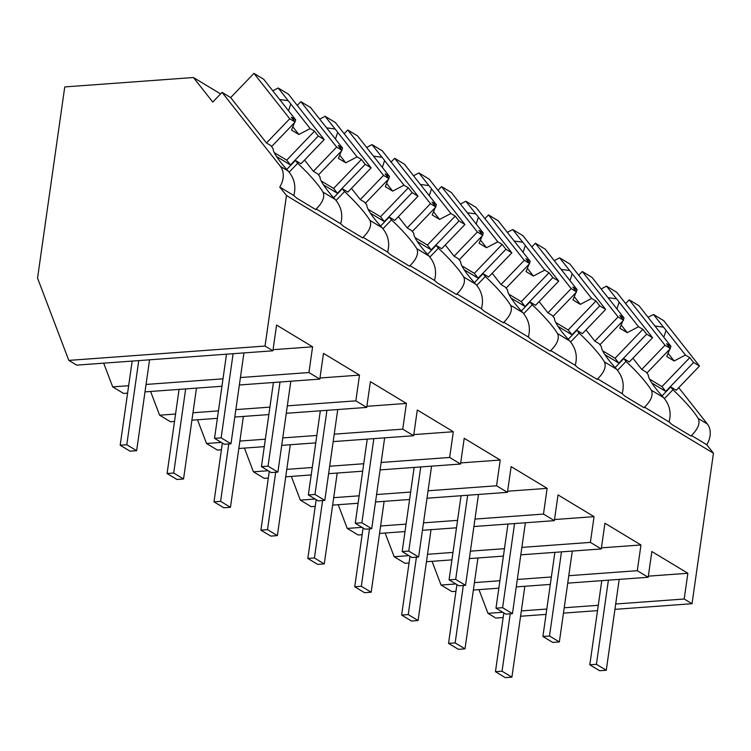 <?xml version="1.0" encoding="UTF-8"?>
<svg xmlns="http://www.w3.org/2000/svg" width="751" height="751" viewBox="0 0 751 751"><rect width="100%" height="100%" fill="white"/><g stroke="black" fill="none" stroke-linecap="round" stroke-linejoin="round"><path stroke-width="1.13" d="M222.071 92.382L212.777 102.061L193.429 77.522L64.755 86.919L37.55 278.095L68.81 360.396L265.047 346.051L286.469 195.542L279.757 187.027A18.193 14.091 -58.9 0 0 280.386 166.356L222.071 92.382L230.688 97.583L266.483 142.981L270.792 145.581L273.035 148.426A41.211 7.303 43.8 0 0 288.271 171.106C294.373 178.287 296.213 186.417 293.791 195.495A41.211 7.303 -136.2 0 0 296.701 198.086L315.786 209.604A41.211 7.303 -136.2 0 0 315.899 209.501A41.211 7.303 -136.2 0 0 316.199 209.022L340.701 223.807A41.211 7.303 -136.2 0 0 343.611 226.398L362.695 237.907A41.211 7.303 -136.2 0 0 362.808 237.804A41.211 7.303 -136.2 0 0 363.108 237.325L387.61 252.111A41.211 7.303 -136.2 0 0 390.52 254.702L409.605 266.22A41.211 7.303 -136.2 0 0 409.717 266.117A41.211 7.303 -136.2 0 0 410.018 265.638L434.519 280.423A41.211 7.303 -136.2 0 0 437.429 283.014L456.514 294.523A41.211 7.303 -136.2 0 0 456.627 294.42A41.211 7.303 -136.2 0 0 456.927 293.941L481.429 308.727A41.211 7.303 -136.2 0 0 484.339 311.318L503.423 322.836A41.211 7.303 -136.2 0 0 503.536 322.733A41.211 7.303 -136.2 0 0 503.837 322.254L528.338 337.039A41.211 7.303 -136.2 0 0 531.248 339.63L550.333 351.139A41.211 7.303 -136.2 0 0 550.445 351.036A41.211 7.303 -136.2 0 0 550.746 350.557L575.247 365.343A41.211 7.303 -136.2 0 0 578.157 367.934L597.242 379.452A41.211 7.303 -136.2 0 0 597.355 379.349A41.211 7.303 -136.2 0 0 597.655 378.87L622.157 393.655A41.211 7.303 -136.2 0 0 625.067 396.246L644.151 407.755A41.211 7.303 -136.2 0 0 644.264 407.652A41.211 7.303 -136.2 0 0 644.565 407.173L669.066 421.959A41.211 7.303 -136.2 0 0 671.976 424.55L691.061 436.068A41.211 7.303 -136.2 0 0 691.173 435.965A41.211 7.303 -136.2 0 0 691.474 435.486L706.738 444.695A18.193 14.091 -58.9 0 0 707.376 424.024L698.27 418.523A41.211 7.303 43.8 0 0 672.934 389.75L670.69 386.906L662.044 395.918M68.81 360.396L76.668 365.136L272.904 350.801L276.575 325.061L312.594 346.802L308.933 372.543L319.813 379.105L323.484 353.374L359.504 375.115L355.843 400.846L361.259 404.122L366.723 407.417L370.393 381.677L406.413 403.418L402.752 429.159L413.632 435.721L417.303 409.99L453.322 431.731L449.661 457.462L455.078 460.738L460.541 464.034L464.212 438.293L500.232 460.034L496.571 485.775L507.451 492.337L511.121 466.606L547.141 488.347L543.48 514.078L548.897 517.355L554.36 520.65L558.031 494.909L594.05 516.65L590.389 542.391L601.269 548.953L604.94 523.222L640.96 544.963L637.299 570.694L642.715 573.971L648.179 577.266L651.849 551.525L687.869 573.266L684.208 599.007L692.028 603.72L713.45 453.21L706.738 444.695M265.047 346.051L272.904 350.801M286.469 195.542L713.45 453.21M279.757 187.027L293.791 195.495M193.429 77.522L220.597 93.913M127.586 393.158L123.577 393.449L112.697 386.878L128.646 385.714M146.06 384.446L223 378.823M240.414 377.546L308.933 372.543M144.999 391.881L221.939 386.258M239.353 384.991L319.813 379.105M112.697 386.878L103.694 363.165M273.064 349.694L312.594 346.802M289.154 172.139L297.659 163.286L295.415 160.442L286.769 169.454M318.49 174.889L342.062 150.35L336.645 147.083L313.392 171.294L317.701 173.894L319.945 176.729A41.211 7.303 43.8 0 0 335.181 199.419L322.996 192.059A41.211 7.303 43.8 0 0 297.659 163.286M322.996 192.059C325.033 196.809 322.761 202.46 316.199 209.022M272.81 90.815L278.18 87.998L288.422 94.175L324.216 139.583L300.963 163.784L295.415 160.442M313.392 171.294L304.54 160.057M432.05 561.326L441.062 585.038L451.942 591.6L455.951 591.309M473.365 590.042L498.833 588.174M516.247 586.907L550.305 584.419M567.718 583.142L648.179 577.266M648.338 576.158L687.869 573.266M441.062 585.038L455.857 583.959M474.425 582.598L499.894 580.739M517.308 579.462L551.365 576.975M568.779 575.698L637.299 570.694M502.766 612.262L487.972 613.342L478.96 589.629M521.335 610.91L546.803 609.042M564.217 607.775L598.275 605.287M615.689 604.011L684.208 599.007M487.972 613.342L495.791 618.064L503.161 617.529M678.716 387.666L707.376 424.024M520.574 616.252L546.043 614.393M563.457 613.116L597.514 610.629M614.928 609.361L692.028 603.72M648.075 317.279L653.454 314.462L663.696 320.639L699.491 366.047L676.238 390.248L670.69 386.906M698.27 418.523C700.308 423.254 698.045 428.905 691.474 435.486M646.855 373.05L670.427 348.511L665.01 345.235L641.758 369.445L646.067 372.045L648.31 374.89A41.211 7.303 43.8 0 0 663.546 397.57C669.648 404.761 671.488 412.89 669.066 421.959M664.428 398.603L672.934 389.75M641.758 369.445L632.905 358.218M601.166 288.975L606.545 286.15L616.787 292.327L652.581 337.734L629.329 361.944L623.781 358.602L615.135 367.605M663.546 397.57L651.361 390.22A41.211 7.303 43.8 0 0 626.024 361.438L623.781 358.602M319.973 377.997L359.504 375.115M175.556 414.026L159.606 415.19L150.604 391.478M192.969 412.75L218.438 410.891M235.852 409.614L269.909 407.126M287.323 405.85L355.843 400.846M159.606 415.19L170.486 421.752L174.495 421.461M191.909 420.194L217.377 418.326M234.791 417.058L268.849 414.571M286.262 413.294L366.723 407.417M335.181 199.419C341.283 206.609 343.123 214.739 340.701 223.807M336.063 200.442L344.568 191.589L342.325 188.754L333.679 197.757M365.399 203.202L388.971 178.663L383.554 175.387L360.302 199.597L364.61 202.197L366.854 205.042A41.211 7.303 43.8 0 0 382.09 227.722L369.905 220.372A41.211 7.303 43.8 0 0 344.568 191.589M369.905 220.372C371.942 225.112 369.67 230.773 363.108 237.325M382.09 227.722C388.192 234.913 390.032 243.042 387.61 252.111M319.719 119.127L325.089 116.302L335.331 122.479L371.125 167.886L347.873 192.096L342.325 188.754M360.302 199.597L351.449 188.37M366.882 406.31L406.413 403.418M221.31 442.414L206.516 443.494L197.504 419.781M239.879 441.062L265.347 439.194M282.761 437.927L316.819 435.439M334.233 434.162L402.752 429.159M206.516 443.494L217.396 450.065L221.404 449.774M238.818 448.497L264.286 446.638M281.7 445.362L315.758 442.874M333.172 441.607L413.632 435.721M382.972 228.755L391.478 219.902L389.234 217.058L380.588 226.07M412.308 231.505L435.88 206.966L430.464 203.699L407.211 227.91L411.52 230.51L413.763 233.345A41.211 7.303 43.8 0 0 428.999 256.035L416.814 248.675A41.211 7.303 43.8 0 0 391.478 219.902M416.814 248.675C418.851 253.425 416.58 259.076 410.018 265.638M428.999 256.035C435.101 263.225 436.941 271.355 434.519 280.423M366.629 147.431L371.998 144.614L382.24 150.791L418.035 196.199L394.782 220.4L389.234 217.058M407.211 227.91L398.359 216.673M413.792 434.613L453.322 431.731M268.22 470.727L253.425 471.806L244.413 448.094M286.788 469.366L312.256 467.507M329.67 466.23L363.728 463.743M381.142 462.466L449.661 457.462M253.425 471.806L264.305 478.368L268.314 478.077M285.727 476.81L311.196 474.942M328.609 473.674L362.667 471.187M380.081 469.91L460.541 464.034M429.882 257.058L438.387 248.205L436.143 245.37L427.497 254.373M459.218 259.818L482.79 235.279L477.373 232.003L454.12 256.213L458.429 258.813L460.673 261.658A41.211 7.303 43.8 0 0 475.909 284.338L463.724 276.988A41.211 7.303 43.8 0 0 438.387 248.205M463.724 276.988C465.761 281.728 463.489 287.389 456.927 293.941M475.909 284.338C482.011 291.529 483.851 299.658 481.429 308.727M413.529 175.743L418.908 172.918L429.15 179.095L464.944 224.502L441.691 248.712L436.143 245.37M454.12 256.213L445.268 244.986M460.701 462.926L500.232 460.034M315.129 499.03L300.334 500.11L291.322 476.397M333.697 497.678L359.166 495.81M376.58 494.543L410.637 492.055M428.051 490.778L496.571 485.775M300.334 500.11L311.214 506.681L315.223 506.39M332.637 505.113L358.105 503.254M375.519 501.978L409.577 499.49M426.99 498.223L507.451 492.337M476.791 285.371L485.296 276.518L483.053 273.674L474.407 282.686M506.127 288.121L529.699 263.582L524.282 260.315L501.03 284.526L505.339 287.126L507.582 289.961A41.211 7.303 43.8 0 0 522.818 312.651L510.633 305.291A41.211 7.303 43.8 0 0 485.296 276.518M510.633 305.291C512.67 310.041 510.398 315.692 503.837 322.254M522.818 312.651C528.92 319.842 530.76 327.971 528.338 337.039M460.438 204.047L465.817 201.23L476.059 207.407L511.853 252.815L488.601 277.016L483.053 273.674M501.03 284.526L492.177 273.289M507.61 491.229L547.141 488.347M362.038 527.343L347.244 528.422L338.232 504.71M380.607 525.982L406.075 524.123M423.489 522.846L457.547 520.359M474.961 519.082L543.48 514.078M347.244 528.422L358.124 534.984L362.132 534.693M379.546 533.426L405.014 531.558M422.428 530.29L456.486 527.803M473.9 526.526L554.36 520.65M523.7 313.674L532.206 304.822L529.962 301.986L521.316 310.989M553.036 316.434L576.608 291.895L571.192 288.619L547.939 312.829L552.248 315.429L554.491 318.274A41.211 7.303 43.8 0 0 569.727 340.954L557.542 333.604A41.211 7.303 43.8 0 0 532.206 304.822M557.542 333.604C559.579 338.344 557.308 344.005 550.746 350.557M569.727 340.954C575.829 348.145 577.669 356.274 575.247 365.343M507.347 232.359L512.726 229.534L522.968 235.711L558.763 281.118L535.51 305.328L529.962 301.986M547.939 312.829L539.087 301.602M554.52 519.542L594.05 516.65M408.948 555.646L394.153 556.726L385.141 533.013M427.516 554.294L452.984 552.426M470.398 551.159L504.456 548.671M521.87 547.395L590.389 542.391M394.153 556.726L405.033 563.297L409.042 563.006M426.455 561.729L451.924 559.87M469.337 558.594L503.395 556.106M520.809 554.839L601.269 548.953M570.61 341.987L579.115 333.134L576.871 330.29L568.225 339.302M599.946 344.737L623.518 320.198L618.101 316.931L594.848 341.142L599.157 343.742L601.401 346.577A41.211 7.303 43.8 0 0 616.637 369.267L604.452 361.907A41.211 7.303 43.8 0 0 579.115 333.134M604.452 361.907C606.489 366.657 604.217 372.308 597.655 378.87M616.637 369.267C622.739 376.458 624.579 384.587 622.157 393.655M554.257 260.663L559.636 257.846L569.878 264.023L605.672 309.431L582.419 333.632L576.871 330.29M594.848 341.142L585.996 329.905M601.429 547.845L640.96 544.963M617.519 370.29L626.024 361.438M651.361 390.22C653.398 394.96 651.126 400.621 644.565 407.173M271.58 146.586L295.152 122.047L289.736 118.771L253.941 73.373L230.688 97.583M253.941 73.373L263.685 79.249L273.683 91.932A13.64 2.413 43.8 0 0 274.847 93.499A13.64 2.413 43.8 0 0 276.284 95.227L295.678 119.831L291.35 117.222L295.152 122.047M278.18 87.998L288.187 100.681A13.64 2.413 43.8 0 1 289.623 102.408A13.64 2.413 43.8 0 1 290.778 103.976L310.172 128.581L314.5 131.19L286.704 160.132L274.284 152.641M324.216 139.583L318.302 136.015L314.5 131.19M289.736 118.771L266.483 142.981M318.302 136.015L290.506 164.957L276.565 156.546M288.187 100.681L279.682 99.536M290.778 103.976L288.525 110.754M292.806 126.816L298.87 134.504L310.172 128.581M294.476 122.751L291.482 130.045L298.87 134.504M295.678 119.831L294.899 121.718M290.506 164.957L286.704 160.132M336.645 147.083L300.851 101.676L297.274 105.403M300.851 101.676L310.595 107.562L320.593 120.244A13.64 2.413 43.8 0 0 321.757 121.803A13.64 2.413 43.8 0 0 323.193 123.539L342.587 148.135L338.26 145.525L342.062 150.35M325.089 116.302L335.096 128.994A13.64 2.413 43.8 0 1 336.532 130.721A13.64 2.413 43.8 0 1 337.687 132.279L357.082 156.884L361.409 159.494L333.613 188.435L321.193 180.944M371.125 167.886L365.211 164.319L361.409 159.494M365.211 164.319L337.415 193.26L323.474 184.849M335.096 128.994L326.591 127.848M337.687 132.279L335.434 139.066M339.715 155.119L345.779 162.807L357.082 156.884M341.386 151.054L338.391 158.348L345.779 162.807M342.587 148.135L341.808 150.031M337.415 193.26L333.613 188.435M383.554 175.387L347.76 129.989L344.183 133.716M347.76 129.989L357.504 135.865L367.502 148.548A13.64 2.413 43.8 0 0 368.666 150.116A13.64 2.413 43.8 0 0 370.102 151.843L389.497 176.447L385.169 173.838L388.971 178.663M371.998 144.614L382.006 157.297A13.64 2.413 43.8 0 1 383.442 159.024A13.64 2.413 43.8 0 1 384.596 160.592L403.991 185.197L408.319 187.806L380.522 216.748L368.103 209.257M418.035 196.199L412.121 192.631L408.319 187.806M412.121 192.631L384.324 221.573L370.384 213.162M382.006 157.297L373.5 156.152M384.596 160.592L382.343 167.37M386.624 183.432L392.689 191.12L403.991 185.197M388.295 179.367L385.301 186.661L392.689 191.12M389.497 176.447L388.718 178.334M384.324 221.573L380.522 216.748M430.464 203.699L394.669 158.292L391.093 162.019M394.669 158.292L404.413 164.178L414.411 176.861A13.64 2.413 43.8 0 0 415.575 178.419A13.64 2.413 43.8 0 0 417.012 180.146L436.406 204.751L432.078 202.141L435.88 206.966M418.908 172.918L428.915 185.61A13.64 2.413 43.8 0 1 430.351 187.337A13.64 2.413 43.8 0 1 431.506 188.895L450.9 213.5L455.228 216.11L427.432 245.051L415.012 237.56M464.944 224.502L459.03 220.935L455.228 216.11M459.03 220.935L431.234 249.876L417.293 241.465M428.915 185.61L420.41 184.464M431.506 188.895L429.253 195.682M433.534 211.735L439.598 219.423L450.9 213.5M435.204 207.67L432.21 214.964L439.598 219.423M436.406 204.751L435.627 206.647M431.234 249.876L427.432 245.051M477.373 232.003L441.579 186.605L438.002 190.332M441.579 186.605L451.323 192.481L461.321 205.164A13.64 2.413 43.8 0 0 462.485 206.732A13.64 2.413 43.8 0 0 463.921 208.459L483.315 233.063L478.988 230.454L482.79 235.279M465.817 201.23L475.824 213.913A13.64 2.413 43.8 0 1 477.26 215.64A13.64 2.413 43.8 0 1 478.415 217.208L497.81 241.813L502.137 244.422L474.341 273.364L461.921 265.873M511.853 252.815L505.939 249.248L502.137 244.422M505.939 249.248L478.143 278.189L464.202 269.778M475.824 213.913L467.319 212.768M478.415 217.208L476.162 223.986M480.443 240.048L486.507 247.736L497.81 241.813M482.114 235.983L479.119 243.277L486.507 247.736M483.315 233.063L482.536 234.95M478.143 278.189L474.341 273.364M524.282 260.315L488.488 214.908L484.911 218.635M488.488 214.908L498.232 220.794L508.23 233.477A13.64 2.413 43.8 0 0 509.394 235.035A13.64 2.413 43.8 0 0 510.83 236.762L530.225 261.367L525.897 258.757L529.699 263.582M512.726 229.534L522.734 242.226A13.64 2.413 43.8 0 1 524.17 243.953A13.64 2.413 43.8 0 1 525.325 245.511L544.719 270.116L549.047 272.726L521.25 301.667L508.831 294.176M558.763 281.118L552.849 277.551L549.047 272.726M552.849 277.551L525.052 306.492L511.112 298.081M522.734 242.226L514.228 241.08M525.325 245.511L523.072 252.298M527.352 268.351L533.417 276.039L544.719 270.116M529.023 264.286L526.029 271.58L533.417 276.039M530.225 261.367L529.446 263.263M525.052 306.492L521.25 301.667M571.192 288.619L535.397 243.221L531.821 246.948M535.397 243.221L545.142 249.097L555.139 261.78A13.64 2.413 43.8 0 0 556.303 263.348A13.64 2.413 43.8 0 0 557.74 265.075L577.134 289.679L572.806 287.07L576.608 291.895M559.636 257.846L569.643 270.529A13.64 2.413 43.8 0 1 571.079 272.256A13.64 2.413 43.8 0 1 572.234 273.824L591.628 298.429L595.956 301.038L568.15 329.98L555.74 322.489M605.672 309.431L599.758 305.864L595.956 301.038M599.758 305.864L571.962 334.805L558.021 326.394M569.643 270.529L561.138 269.384M572.234 273.824L569.981 280.602M574.262 296.664L580.326 304.352L591.628 298.429M575.933 292.599L572.938 299.893L580.326 304.352M577.134 289.679L576.355 291.566M571.962 334.805L568.15 329.98M618.101 316.931L582.307 271.524L578.73 275.251M582.307 271.524L592.051 277.41L602.049 290.093A13.64 2.413 43.8 0 0 603.213 291.651A13.64 2.413 43.8 0 0 604.649 293.378L624.043 317.983L619.716 315.373L623.518 320.198M606.545 286.15L616.552 298.842A13.64 2.413 43.8 0 1 617.989 300.569A13.64 2.413 43.8 0 1 619.143 302.127L638.538 326.732L642.865 329.342L615.06 358.283L602.649 350.792M652.581 337.734L646.667 334.167L642.865 329.342M646.667 334.167L618.871 363.108L604.93 354.697M616.552 298.842L608.047 297.696M619.143 302.127L616.89 308.914M621.171 324.967L627.235 332.655L638.538 326.732M622.842 320.902L619.847 328.196L627.235 332.655M624.043 317.983L623.264 319.879M618.871 363.108L615.06 358.283M665.01 345.235L629.216 299.837L625.639 303.564M629.216 299.837L638.96 305.713L648.958 318.396A13.64 2.413 43.8 0 0 650.122 319.964A13.64 2.413 43.8 0 0 651.558 321.691L670.953 346.295L666.625 343.686L670.427 348.511M653.454 314.462L663.462 327.145A13.64 2.413 43.8 0 1 664.898 328.872A13.64 2.413 43.8 0 1 666.053 330.44L685.447 355.045L689.775 357.654L661.969 386.596L649.559 379.105M699.491 366.047L693.577 362.48L689.775 357.654M693.577 362.48L665.78 391.421L651.84 383.01M663.462 327.145L654.956 326M666.053 330.44L663.8 337.218M668.08 353.28L674.145 360.968L685.447 355.045M669.751 349.215L666.757 356.509L674.145 360.968M670.953 346.295L670.174 348.182M665.78 391.421L661.969 386.596M126.788 444.742L120.179 445.221L130.026 451.163L136.635 450.684L126.788 444.742L138.757 360.602M120.179 445.221L132.157 361.09M136.635 450.684L149.571 359.813M173.697 473.046L167.088 473.534L176.936 479.476L183.544 478.988L173.697 473.046L185.666 388.915M167.088 473.534L179.067 389.394M183.544 478.988L196.48 388.117M220.606 501.358L213.997 501.837L223.845 507.779L230.454 507.3L220.606 501.358L228.773 443.954M213.997 501.837L222.362 443.052M230.454 507.3L243.39 416.43M267.516 529.662L260.907 530.15L270.754 536.092L277.363 535.604L267.516 529.662L275.683 472.257M260.907 530.15L269.271 471.356M277.363 535.604L290.299 444.733M314.425 557.974L307.816 558.453L317.664 564.395L324.272 563.917L314.425 557.974L322.592 500.57M307.816 558.453L316.18 499.668M324.272 563.917L337.208 473.046M361.334 586.278L354.725 586.766L364.573 592.708L371.182 592.22L361.334 586.278L369.501 528.873M354.725 586.766L363.09 527.972M371.182 592.22L384.118 501.349M408.244 614.59L401.635 615.069L411.482 621.011L418.091 620.533L408.244 614.59L416.411 557.186M401.635 615.069L409.999 556.284M418.091 620.533L431.027 529.662M455.153 642.894L448.544 643.382L458.392 649.324L465 648.836L455.153 642.894L463.32 585.489M448.544 643.382L456.908 584.588M465 648.836L477.936 557.965M502.062 671.206L495.453 671.685L505.301 677.627L511.91 677.149L502.062 671.206L510.229 613.802M495.453 671.685L503.818 612.9M511.91 677.149L524.846 586.278M221.141 437.842L214.533 438.331L224.38 444.273L230.989 443.785L221.141 437.842L233.11 353.712M214.533 438.331L226.511 354.19M230.989 443.785L243.925 352.914M268.051 466.155L261.442 466.634L271.289 472.576L277.898 472.097L268.051 466.155L280.02 382.015M261.442 466.634L273.42 382.503M277.898 472.097L290.834 381.226M314.96 494.458L308.351 494.947L318.199 500.889L324.808 500.401L314.96 494.458L326.929 410.328M308.351 494.947L320.33 410.806M324.808 500.401L337.743 409.53M361.869 522.771L355.261 523.25L365.108 529.192L371.717 528.713L361.869 522.771L373.838 438.631M355.261 523.25L367.239 439.119M371.717 528.713L384.653 437.842M408.779 551.074L402.17 551.563L412.017 557.505L418.626 557.017L408.779 551.074L420.748 466.944M402.17 551.563L414.148 467.422M418.626 557.017L431.562 466.146M455.688 579.387L449.079 579.866L458.927 585.808L465.536 585.329L455.688 579.387L467.657 495.247M449.079 579.866L461.058 495.735M465.536 585.329L478.471 494.458M502.597 607.69L495.989 608.179L505.836 614.121L512.445 613.633L502.597 607.69L514.566 523.56M495.989 608.179L507.967 524.038M512.445 613.633L525.381 522.762M549.507 636.003L542.898 636.482L552.745 642.424L559.354 641.945L549.507 636.003L561.476 551.863M542.898 636.482L554.876 552.342M559.354 641.945L572.29 551.074M596.416 664.306L589.807 664.795L599.655 670.737L606.264 670.249L596.416 664.306L608.385 580.176M589.807 664.795L601.786 580.654M606.264 670.249L619.2 579.378M288.271 171.106L280.386 166.356"/></g></svg>
